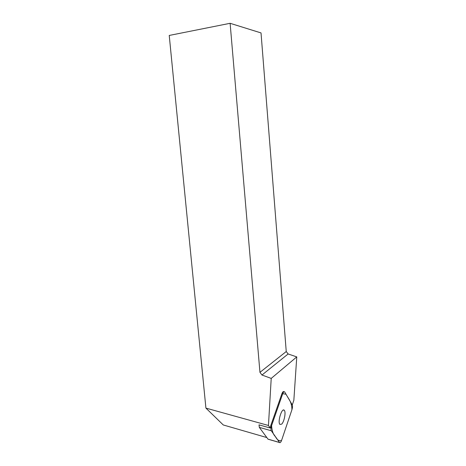 <?xml version="1.0" encoding="UTF-8"?>
<svg xmlns="http://www.w3.org/2000/svg" width="466" height="466" viewBox="0 0 466 466"><rect width="100%" height="100%" fill="white"/><g stroke="black" fill="none" stroke-linecap="round" stroke-linejoin="round"><path stroke-width="0.7" d="M268.527 439.333L267.985 439.123L259.323 427.369L259.009 424.858L270.239 428.015L268.457 425.475L205.914 408.105L223.284 424.969L266.837 437.562M282.606 394.009L271.585 425.592C270.857 427.945 270.752 429.669 271.276 430.753L279.594 442.543C280.229 442.98 280.922 442.187 281.668 440.16L291.926 409.731C292.572 407.569 292.683 405.956 292.246 404.89L284.633 391.865C284.01 391.399 283.334 392.116 282.606 394.009L281.866 393.822L270.839 425.382L271.585 425.592M281.703 424.112C284.272 421.707 286.101 411.938 284.295 410.325C281.959 407.202 277.317 422.01 279.909 424.433L281.703 424.112M205.914 408.105L169.234 35.445L230.117 23.3L261.024 32.923L286.246 351.539L288.134 353.968L296.766 356.904L293.842 400.323L292.275 404.942M268.457 425.475L271.218 378.409L296.766 356.904M288.134 353.968L261.979 375.025L271.218 378.409M261.979 375.025L259.952 372.346L286.246 351.539M230.117 23.3L259.952 372.346M270.239 428.015L270.839 425.382M281.866 393.822C282.6 391.929 283.276 391.219 283.905 391.685L284.091 391.731M283.462 410.028L284.295 410.325M291.926 409.736C291.856 401.814 288.501 398.931 286.054 394.265L282.734 393.665L271.591 425.58C271.934 430.864 273.216 434.557 275.441 436.659C277.165 440.003 279.198 441.285 281.546 440.516L291.926 409.736M267.985 439.123L279.542 442.479M271.276 430.753L259.323 427.369M268.043 439.193L279.594 442.543"/></g></svg>
